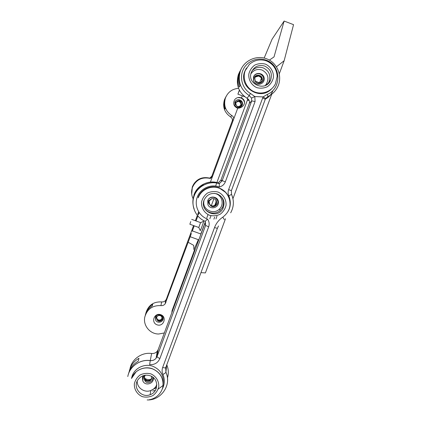 <?xml version="1.0" encoding="UTF-8"?>
<svg xmlns="http://www.w3.org/2000/svg" width="421" height="421" viewBox="0 0 421 421"><rect width="100%" height="100%" fill="white"/><g stroke="black" fill="none" stroke-linecap="round" stroke-linejoin="round"><path stroke-width="0.63" d="M151.786 378.416L150.034 380.879C146.497 381.947 144.566 380.595 144.235 376.827L145.44 375.195L144.235 376.832C143.856 386.941 154.944 381.652 152.497 376.948C154.944 381.652 143.856 386.941 144.235 376.832C144.566 380.595 146.497 381.947 150.034 380.879L151.786 378.416M151.465 376.321L151.602 379.121L150.013 380.979C146.429 382.042 144.503 380.663 144.229 376.842C144.503 380.663 146.429 382.042 150.013 380.979L151.602 379.121L151.465 376.321M151.739 378.326L150.155 380.179C146.903 381.258 144.966 380.068 144.335 376.616C144.966 380.068 146.903 381.258 150.155 380.179L151.739 378.326M151.755 378.226L150.176 380.074C146.961 381.158 145.019 379.989 144.356 376.579C145.019 379.989 146.961 381.158 150.176 380.074L151.755 378.226M142.824 380.952L142.44 377.505L142.824 380.952C145.229 386.688 154.791 383.484 153.197 377.474C154.791 383.484 145.229 386.688 142.824 380.952L142.645 376.811L143.282 375.679L142.645 376.811L142.824 380.952L143.387 376.821L142.824 380.952M144.756 375.3L143.387 376.821L144.756 375.3M147.139 380.421C148.513 380.805 149.892 380.363 151.271 379.1C149.892 380.363 148.513 380.805 147.139 380.421M155.807 387.983L150.892 390.493L156.607 387.309M143.203 375.706L142.645 376.811L143.203 375.706M207.769 200.528L207.932 204.748C210.232 210.032 218.794 207.963 218.457 202.212C218.362 196.449 209.658 195.07 207.769 200.528C208.553 197.612 214.352 195.155 217.331 200.196C220.493 205.18 209.326 211.458 209.205 200.991L211.837 198.607C215.431 198.407 216.983 200.086 216.489 203.632L216.347 203.953C214.115 206.737 211.81 206.795 209.421 204.122M216.378 203.49L216.241 203.811C214.068 206.579 211.784 206.664 209.39 204.053C211.779 206.643 214.057 206.558 216.231 203.79L215.82 199.796L216.378 203.49M215.773 199.738L216.194 200.375M211.837 198.607L208.437 200.743L207.932 204.748M216.473 203.617L216.336 203.938C214.663 207.879 208.185 205.916 208.974 201.691M255.41 76.711C257.841 73.175 263.767 76.59 262.03 80.632L261.304 81.853M253.558 76.764L253.495 76.922C254.279 73.996 260.099 71.57 263.051 76.754C266.193 81.885 254.952 88.21 254.826 77.701L257.473 75.301C261.057 75.18 262.588 76.943 262.062 80.595L261.978 80.8C260.215 83.474 258.057 83.879 255.515 82.027M255.3 76.864C257.826 73.543 263.478 76.985 261.783 80.916L261.178 81.99M255.184 77.043C257.331 75.312 259.32 75.517 261.146 77.664L258.694 75.99L255.168 77.064M255.284 76.885C257.82 73.596 263.441 77.038 261.746 80.953L261.162 82.006M253.495 76.922L253.647 81.2C255.942 86.573 264.541 84.532 264.22 78.695C264.141 72.849 255.41 71.402 253.495 76.922M257.473 75.301C255.984 75.401 254.868 76.064 254.116 77.285L253.647 81.2M261.915 80.395L261.146 77.664M162.011 318.455L160.748 320.26C158.133 321.034 156.749 320.034 156.596 317.26M155.491 317.108L155.617 320.092C157.275 323.823 163.395 322.328 163.137 318.255C163.053 314.177 156.828 313.24 155.491 317.108C156.98 314.187 159.27 314.071 162.359 316.76C164.653 320.239 156.686 324.712 156.607 317.229L157.244 316.271L158.485 315.524C161.075 315.334 162.206 316.476 161.88 318.955L160.738 320.313C158.08 321.081 156.701 320.055 156.601 317.245M162.038 318.276L160.811 319.897C158.359 320.681 156.97 319.776 156.633 317.176C156.996 319.739 158.391 320.634 160.822 319.844L162.038 318.25M158.485 315.524L156.012 317.166L155.617 320.092M160.054 320.202L161.948 318.755M236.244 102.035C239.323 100.245 240.912 101.172 241.012 104.803L240.496 105.671M234.881 102.119L234.839 102.235C236.344 99.293 238.628 99.245 241.691 102.087C243.954 105.739 235.913 110.265 235.823 102.745L237.718 101.029C240.291 100.929 241.396 102.177 241.033 104.782L240.97 104.929C238.907 107.297 237.128 107.123 235.628 104.413M240.828 105.097L240.87 104.966C240.812 101.403 239.244 100.456 236.176 102.124C239.254 100.43 240.823 101.377 240.886 104.945L240.433 105.745M236.123 102.203C237.67 100.893 239.123 101.008 240.475 102.561L238.712 101.366L236.118 102.214M240.812 105.113L240.423 105.755M234.839 102.235L234.95 105.287C236.597 109.118 242.754 107.655 242.512 103.487C242.454 99.314 236.202 98.288 234.839 102.235M237.718 101.029L235.297 102.471L234.95 105.287M241.038 104.213L240.475 102.561M225.503 218.741L205.401 272.913L200.964 272.629M216.968 216.205L215.952 218.946M276.465 66.771L284.138 60.75L293.553 24.66L284.133 21.05L274.029 56.909L269.403 60.077M284.138 60.75L279.318 73.738M271.719 94.22L232.955 198.665M198.344 239.702L193.96 249.669L195.034 250.063M193.96 249.669L193.655 245.338L188.155 242.259L190.445 236.065M216.431 200.933L214.778 205.395M210.953 215.726L209.816 218.794M200.833 233.987L205.222 222.135M206.816 217.825L207.995 214.636M211.305 205.695L213.936 198.596M214.673 217.089L213.905 219.157M264.188 57.998L272.077 39.206L284.133 21.05M215.599 186.04L216.757 182.919M216.894 182.535L247.685 99.34M247.243 98.367L248.232 100.551L248.764 99.756M198.828 227.545L200.207 230.434C199.817 232.445 203.585 222.53 203.685 221.272L203.511 221.351M272.682 91.368C270.924 94.988 268.487 97.546 265.383 99.04M241.496 97.993C243.743 99.056 244.743 100.745 244.512 103.071C243.654 106.234 241.38 107.976 237.691 108.286C233.692 106.429 232.708 103.534 234.744 99.603C236.439 97.619 238.528 97.014 241.012 97.788L241.496 97.993L242.301 95.814M210.411 182.077L237.691 108.286M192.244 231.208L194.234 225.819M196.033 220.957L197.875 215.978M198.254 214.947L199.138 212.558M158.007 319.834L160.001 320.16M191.623 193.455L192.281 186.95C195.776 179.325 201.622 176.383 209.826 178.13L211.858 176.12L232.397 120.553L232.276 118.622M230.608 116.922L231.808 115.575C225.514 111.249 223.388 105.392 225.43 97.998C227.861 92.088 232.245 88.868 238.575 88.336M232.271 118.606L230.624 116.933C224.504 112.723 222.43 107.023 224.414 99.83L225.477 97.525M226.203 96.209L225.061 98.661C223.919 101.998 223.946 105.329 225.146 108.65L224.74 109.271C223.556 105.987 223.53 102.692 224.661 99.388L226.014 96.593M232.471 119.39L232.392 120.564L233.613 119.322C233.908 117.638 233.308 116.391 231.808 115.575M160.817 314.703C167.321 316.976 163.537 327.201 157.07 324.828C150.565 322.565 154.344 312.324 160.817 314.703M244.543 102.819C244.154 100.472 242.875 98.835 240.691 97.919L237.833 97.588M164.348 332.948L158.675 334.011C150.039 334.127 142.898 325.454 144.782 317.087C147.134 309.088 152.513 305.267 160.922 305.62C162.617 305.788 164.016 305.225 165.116 303.93L188.155 242.259M194.544 249.885L172.052 310.656L171.81 312.787M193.123 198.77C191.371 195.128 191.129 191.381 192.392 187.534C195.986 179.699 201.996 176.678 210.421 178.472L212.505 176.404L211.858 176.12L232.397 120.559M191.671 193.834L192.308 187.087C193.544 183.682 195.739 181.088 198.891 179.304L199.007 179.451C195.823 181.256 193.602 183.877 192.35 187.319L191.692 193.986M145.729 313.671C146.724 309.609 149.045 306.52 152.707 304.415L152.323 305.925C148.65 308.035 146.308 311.124 145.287 315.197M209.826 178.13L210.421 178.472M163.122 384.21C164.164 375.753 160.743 369.775 152.86 366.286C144.829 363.249 134.962 367.817 132.173 375.869L131.484 378.463L136.078 371.869C140.982 367.991 146.429 366.98 152.413 368.833C159.385 371.822 162.948 377.048 163.101 384.526C163.116 390.872 157.559 398.461 149.118 399.761M150.092 375.721C145.045 374.316 140.972 375.711 137.867 379.905C132.447 387.567 141.435 398.398 150.118 394.709C158.88 391.925 158.875 378.379 150.092 375.721M230.029 203.664C229.755 196.218 226.188 191.013 219.336 188.055C211.174 184.845 201.101 189.487 198.233 197.786L198.107 197.391C200.938 189.192 210.889 184.608 218.952 187.782L225.603 192.402M217.383 193.992C211.426 192.423 207.032 194.376 204.201 199.854C198.991 211.437 217.657 219.894 222.983 208.39C225.382 201.933 223.519 197.133 217.383 193.992M264.751 66.081C258.72 64.445 254.289 66.434 251.453 72.044C246.238 84.032 265.577 92.373 270.529 80.295C272.645 73.891 270.719 69.149 264.751 66.081M207.427 219.025L205.264 221.362L205.601 225.43L208.679 226.819C209.621 223.998 209.2 221.404 207.427 219.025C198.807 215.962 194.028 205.669 197.27 197.086C200.38 188.455 210.737 183.698 219.299 186.961L219.304 183.624L218.125 182.877L220.936 180.099L249.374 103.271C249.774 101.003 248.969 99.319 246.953 98.225C238.491 92.388 235.639 84.484 238.391 74.512L240.044 71.007M265.277 99.282L265.514 98.756C265.572 98.472 264.756 97.856 263.067 96.919L228.614 189.645C227.877 191.734 227.956 193.792 228.845 195.818C232.024 204.417 229.992 211.542 222.751 217.189C218.915 219.788 216.178 223.246 214.531 227.561L162.68 367.428C161.843 369.791 161.911 372.122 162.895 374.416C165.006 379.505 164.743 384.489 162.111 389.367M255.079 101.561L254.821 96.562L251.537 98.088L251.716 100.887L222.183 180.646L225.346 181.825L255.079 101.561L251.716 100.887L249.374 103.271M265.54 98.714L267.845 96.551L267.361 94.357L263.067 96.919L254.821 96.562L250.421 93.42L249.243 95.599L251.537 98.088M130.015 368.67C131.82 359.081 141.866 352.024 151.634 353.487C153.912 353.708 155.791 352.945 157.27 351.209L158.196 349.556L204.959 223.246L205.601 225.43L157.07 356.498C157.159 357.113 158.107 357.776 159.906 358.476L208.679 226.819M194.149 208.932C192.513 204.469 192.45 199.98 193.965 195.46L193.886 195.07C197.044 185.372 208.474 179.63 218.125 182.877M193.965 195.46C195.686 190.729 198.738 187.119 203.127 184.635L203.359 184.924C198.901 187.445 195.802 191.113 194.055 195.918C192.518 200.501 192.581 205.064 194.244 209.595M265.74 98.377L267.845 96.551C272.166 94.509 275.418 91.341 277.592 87.058C282.759 76.906 277.849 63.529 267.482 59.145C257.199 54.556 244.127 60.166 240.354 70.96C237.491 81.321 240.454 89.536 249.243 95.599L246.953 98.225M241.507 68.334L239.854 71.859C238.249 76.543 238.286 81.211 239.954 85.868L239.17 87.073C237.523 82.49 237.491 77.89 239.07 73.28L241.091 69.17M144.692 378.258C146.661 379.579 148.797 379.921 151.102 379.284M156.817 384.52C155.707 387.383 153.707 389.383 150.813 390.525C144.471 393.114 136.836 387.804 137.23 381.058M203.98 200.454L203.759 202.064C203.017 210.026 213.81 214.915 219.336 209.137C224.24 204.79 222.414 195.87 216.178 193.828L214.436 193.376M220.525 195.833C223.656 199.365 224.261 203.29 222.335 207.606L220.315 210.311C215.552 215.163 206.49 213.342 204.001 207.021M265.151 85.547L266.214 84.337C269.461 78.185 268.061 73.407 262.02 70.012C257.457 68.639 253.768 69.891 250.948 73.764M251.974 70.912C255.137 67.518 258.92 66.523 263.325 67.928C269.182 70.944 271.077 75.591 268.998 81.879L267.714 83.979M166.779 364.802C168.579 369.096 168.805 373.474 167.453 377.942M162.748 385.699L158.207 389.088M155.417 390.325L152.707 391.067M210.484 187.35L210.768 187.456M129.205 371.564C130.484 365.733 133.741 361.307 138.977 358.287L138.23 361.202C133.147 364.128 129.889 368.401 128.458 374.016M200.57 222.62L198.791 227.487L189.903 224.235M190.76 221.567L189.86 224.219L190.76 221.567M191.339 233.502L190.25 236.749L191.339 233.502M261.488 78.222L259.536 82.784L254.868 81.021M239.36 90.115L237.902 94.157L239.449 90.289M166.411 299.047L193.571 225.577L166.4 299.073L165.811 302.694M195.37 220.715L197.354 215.352L195.37 220.715M197.717 214.368L198.659 211.816L197.717 214.368M146.071 312.414C148.592 305.03 153.781 301.536 161.638 301.931L161.638 301.931C163.29 302.094 164.653 301.547 165.721 300.284L166.4 299.078L165.721 300.284L165.116 303.93M165.806 302.71L165.269 303.004M172.536 310.009L172.699 310.388M172.41 309.677L172.473 310.998M161.638 301.931L160.922 305.62M162.864 386.657C163.785 378.195 160.301 372.232 152.423 368.764C144.298 365.691 134.304 370.317 131.484 378.463M150.792 373.837C155.965 376.064 159.112 381.131 158.77 386.688C157.896 390.309 155.965 393.261 152.965 395.54C149.55 397.15 146.013 397.519 142.345 396.65C137.172 394.44 134.01 389.378 134.346 383.81C135.215 380.184 137.151 377.227 140.151 374.943C143.577 373.332 147.118 372.964 150.792 373.837M218.094 192.076C223.288 194.397 226.43 199.601 226.056 205.269C225.167 208.958 223.209 211.952 220.183 214.252C216.741 215.868 213.184 216.21 209.5 215.289C204.306 212.984 201.154 207.79 201.517 202.112C202.406 198.412 204.364 195.412 207.395 193.107C210.842 191.492 214.41 191.15 218.094 192.076M245.211 70.612C242.175 78.68 246.322 88.405 254.189 91.736C262.02 95.172 271.808 91.468 275.471 83.7L277.15 76.406C276.708 69.065 273.161 63.913 266.504 60.95C260.183 58.861 254.463 60.003 249.353 64.371L244.78 71.328L246.448 68.013M273.366 65.892C271.492 63.608 269.177 61.934 266.43 60.871M265.467 64.139C270.677 66.523 273.808 71.823 273.418 77.575C272.513 81.311 270.54 84.342 267.493 86.652C264.035 88.268 260.462 88.594 256.768 87.636C251.563 85.268 248.416 79.974 248.795 74.217C249.7 70.47 251.674 67.439 254.726 65.118C258.189 63.503 261.773 63.176 265.467 64.139M271.419 89.031C259.952 101.298 238.181 86.889 244.78 71.328L246.453 67.981M158.196 349.556L157.07 356.498L156.107 358.213C154.575 360.013 152.623 360.802 150.26 360.576L149.644 364.623C154.502 364.923 157.922 362.87 159.906 358.476M167.305 383.357C167.942 379.484 167.479 375.748 165.911 372.153L165.895 372.217C165.585 372.895 164.579 373.627 162.895 374.416M151.634 353.487L150.26 360.576C140.04 359.05 129.547 366.502 127.779 376.548C129.547 366.517 140.03 359.087 150.25 360.629C152.618 360.844 154.57 360.039 156.107 358.213L157.27 351.209M147.166 399.95C161.196 400.608 171.984 384.662 165.895 372.217L165.763 367.549L217.378 228.382L165.763 367.549C165.474 368.033 164.443 367.996 162.68 367.428M166.663 365.112L165.911 372.153L165.721 367.638M218.478 225.956L217.383 228.366L214.531 227.561M224.335 219.578L222.751 217.189M228.614 189.645L231.403 190.634L231.508 194.402L228.845 195.818M231.403 190.634L265.267 99.33L231.397 190.629L231.508 194.402C234.223 200.675 233.944 206.806 230.682 212.805C233.934 206.79 234.218 200.638 231.545 194.355M265.267 99.33L262.636 97.888M220.936 180.099L222.183 180.646L222.056 180.956L219.273 183.535C209.248 180.162 197.386 186.124 194.107 196.186C190.534 205.864 195.728 217.536 205.264 221.362M219.299 186.961C222.204 186.298 224.219 184.587 225.346 181.825M250.421 93.42C242.48 88.715 239.212 77.885 243.238 69.507C247.174 61.087 257.589 56.867 266.204 60.192C281.144 65.108 281.896 88.489 267.361 94.357M212.416 176.625L211.858 176.115M224.661 99.388L223.593 104.955M225.43 97.998L225.061 98.661M198.233 197.786C201.506 188.929 211.942 185.151 219.336 188.25C229.556 192.129 232.508 204.332 227.998 211.31M265.277 99.293L265.419 98.946M194.055 195.918L194.107 196.186C197.386 186.161 209.3 180.277 219.315 183.693M220.809 180.399L222.056 180.956L219.304 183.624M240.354 70.96L239.854 71.859M239.07 73.28L238.391 74.512M219.336 209.137L220.315 210.311M266.214 84.337L267.935 83.69M222.983 208.39L222.335 207.606M270.529 80.295L268.998 81.879M150.118 394.709L150.813 390.525M191.687 219.367L200.628 222.641L203.685 221.272M200.964 234.034L192.455 230.929M198.807 239.87L190.318 236.776M244.785 96.746L237.939 94.167"/></g></svg>
